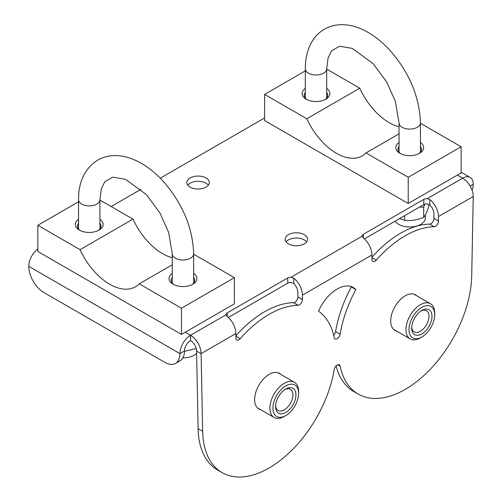 <?xml version="1.0" encoding="UTF-8"?>
<svg xmlns="http://www.w3.org/2000/svg" width="502" height="502" viewBox="0 0 502 502"><rect width="100%" height="100%" fill="white"/><g stroke="black" fill="none" stroke-linecap="round" stroke-linejoin="round"><path stroke-width="0.75" d="M363.329 234.296A4.273 2.466 -0 0 0 362.074 236.04A4.273 2.466 -0 0 0 362.086 236.235L363.329 237.998L363.329 234.296L423.801 199.382L423.801 204.621L364.396 238.914M423.801 204.621A4.273 2.466 180 0 1 427.158 203.906L429.844 204.998L429.844 199.595L427.158 198.666A4.273 2.466 -0 0 0 423.801 199.382M287.74 283.172A4.273 2.466 180 0 1 291.091 282.457L293.783 283.555L293.783 278.152L291.091 277.223A4.273 2.466 -0 0 0 287.74 277.939L287.74 283.172L228.335 317.471M227.268 312.853A4.273 2.466 -0 0 0 226.013 314.597A4.273 2.466 -0 0 0 226.025 314.785L227.268 316.555L227.268 312.853L287.74 277.939M333.679 335.273A4.273 2.466 120 0 0 335.593 331.615A94.075 54.31 -60 0 1 351.318 286.962A32.072 18.518 120 0 0 350.779 286.404M355.855 289.579A94.075 54.31 120 0 0 340.13 334.232A4.273 2.466 -60 0 1 338.034 338.066A4.273 2.466 -60 0 1 335.035 338.919A4.273 2.466 -60 0 1 334.213 337.645A94.075 54.31 120 0 0 318.494 311.152A32.072 18.518 -60 0 1 353.207 287.439A32.072 18.518 -60 0 1 355.855 289.579L351.318 286.962M429.844 199.595A14.966 8.641 60 0 1 438.466 216.575L438.466 221.075A4.273 2.466 -60 0 1 434.123 226.722A94.075 54.31 120 0 0 376.28 260.118A4.273 2.466 -60 0 1 372.829 261.435A4.273 2.466 -60 0 1 371.944 259.478L371.944 254.978A14.966 8.641 -120 0 0 363.329 237.998M371.944 257.275A94.075 54.31 -60 0 1 429.593 224.105A4.273 2.466 120 0 0 433.929 218.458L433.929 213.959A8.553 4.938 -120 0 0 429.844 204.998M293.783 278.152A14.966 8.641 60 0 1 302.405 295.132L302.405 299.631A4.273 2.466 -60 0 1 298.062 305.279A94.075 54.31 120 0 0 240.22 338.674A4.273 2.466 -60 0 1 236.768 339.992A4.273 2.466 -60 0 1 235.884 338.034L235.884 333.535A14.966 8.641 -120 0 0 227.268 316.555M235.884 335.832A94.075 54.31 -60 0 1 293.526 302.662A4.273 2.466 120 0 0 297.868 297.015L297.868 292.515A8.553 4.938 -120 0 0 293.783 283.555M336.133 365.845A94.075 54.31 120 0 0 353.634 391.441L358.171 394.064A94.075 54.31 -60 0 0 429.969 369.585A94.075 54.31 -60 0 0 471.704 275.924L473.235 196.502A14.966 8.641 -120 0 0 462.649 178.172L462.649 178.172A14.966 8.641 -60 0 1 470.136 177.432A14.966 8.641 -60 0 1 473.235 184.278L473.235 184.284A21.379 12.343 -120 0 1 472.087 190.296M111.155 206.535L140.943 189.342M160.251 178.191L264.604 117.945M222.11 472.614L217.573 469.997A94.075 54.31 120 0 1 198.108 428.652L196.577 350.992A8.553 4.938 -120 0 0 190.528 340.519A8.553 4.938 120 0 0 184.479 350.992L179.942 353.609A14.966 8.641 -60 0 1 190.528 335.28L190.528 335.28A14.966 8.641 60 0 1 201.114 353.609L202.639 431.268A94.075 54.31 -60 0 0 222.11 472.614A94.075 54.31 -60 0 0 288.054 453.871A94.075 54.31 -60 0 0 334.213 369.503A4.273 2.466 120 0 1 336.315 365.669A4.273 2.466 120 0 1 339.314 364.816A4.273 2.466 120 0 1 340.13 366.09A94.075 54.31 -60 0 0 358.171 394.064M190.151 187.12A11.226 6.482 180 0 1 186.863 182.533A11.226 6.482 180 0 1 198.083 176.058A11.226 6.482 180 0 1 209.309 182.533A11.226 6.482 180 0 1 202.381 188.52A11.226 6.482 180 0 1 190.151 187.12M288.418 243.853A11.226 6.482 180 0 1 285.13 239.272A11.226 6.482 180 0 1 296.349 232.79A11.226 6.482 180 0 1 307.575 239.272A11.226 6.482 180 0 1 300.648 245.258A11.226 6.482 180 0 1 288.418 243.853M190.528 340.519L190.528 335.28L226.025 314.785M208.355 185.156A11.226 6.482 -0 0 0 198.083 181.291A11.226 6.482 -0 0 0 187.817 185.156M306.622 241.889A11.226 6.482 -0 0 0 296.349 238.023A11.226 6.482 -0 0 0 286.084 241.889M37.838 248.998A14.966 8.641 120 0 0 28.765 266.33L28.765 266.33A21.379 12.343 60 0 0 43.881 292.515L164.825 362.344A21.379 12.343 60 0 0 175.518 363.404A21.379 12.343 60 0 0 179.942 353.615M175.518 363.404L180.055 360.781A21.379 12.343 -120 0 0 184.479 350.998L184.479 350.992M196.577 351.067L201.114 353.684M260.463 409.588A20.526 11.847 -60 0 1 258.881 408.923A20.526 11.847 -60 0 1 254.627 399.523A20.526 11.847 -60 0 1 263.588 378.872A20.526 11.847 -60 0 1 279.407 373.369A20.526 11.847 -60 0 1 280.775 374.41M396.524 331.038A20.526 11.847 -60 0 1 394.942 330.366A20.526 11.847 -60 0 1 390.694 320.973A20.526 11.847 -60 0 1 399.648 300.315A20.526 11.847 -60 0 1 415.468 294.818A20.526 11.847 -60 0 1 416.836 295.854M284.985 389.502A12.236 7.066 -60 0 1 290.376 389.282A12.236 7.066 -60 0 1 292.911 394.879A12.236 7.066 -60 0 1 287.571 407.191A12.236 7.066 -60 0 1 278.146 410.473A12.236 7.066 -60 0 1 275.642 405.691M295.935 394.879A14.37 8.296 120 0 0 285.77 389.012A14.37 8.296 120 0 0 275.611 406.614A14.37 8.296 120 0 0 285.77 412.481A14.37 8.296 120 0 0 295.935 394.879M272.925 408.164A18.172 10.492 -60 0 1 285.77 385.906A18.172 10.492 -60 0 1 298.621 393.33A18.172 10.492 -60 0 1 285.77 415.587A18.172 10.492 -60 0 1 272.925 408.164M285.77 415.587L284.264 416.459A20.312 11.728 -60 0 1 274.105 417.463A20.312 11.728 -60 0 1 269.9 408.164A20.312 11.728 -60 0 1 278.767 387.726A20.312 11.728 -60 0 1 294.417 382.286A20.312 11.728 -60 0 1 298.621 391.585L298.621 393.33M421.046 310.945A12.236 7.066 -60 0 1 426.436 310.725A12.236 7.066 -60 0 1 428.972 316.323A12.236 7.066 -60 0 1 423.632 328.641A12.236 7.066 -60 0 1 414.206 331.916A12.236 7.066 -60 0 1 411.703 327.135M431.996 316.323A14.37 8.296 120 0 0 421.837 310.456A14.37 8.296 120 0 0 411.671 328.063A14.37 8.296 120 0 0 421.837 333.93A14.37 8.296 120 0 0 431.996 316.323M408.986 329.613A18.172 10.492 -60 0 1 421.837 307.356A18.172 10.492 -60 0 1 434.682 314.773A18.172 10.492 -60 0 1 421.837 337.03A18.172 10.492 -60 0 1 408.986 329.613M421.837 337.03L420.325 337.902A20.312 11.728 -60 0 1 410.165 338.913A20.312 11.728 -60 0 1 405.961 329.613A20.312 11.728 -60 0 1 414.828 309.169A20.312 11.728 -60 0 1 430.478 303.729A20.312 11.728 -60 0 1 434.682 313.028L434.682 314.773M173.962 284.653A11.759 6.79 180 0 1 171.207 280.292A11.759 6.79 180 0 1 172.28 277.462M193.659 277.462A11.759 6.79 180 0 1 194.726 280.292A11.759 6.79 180 0 1 191.977 284.653M172.28 273.421A13.899 8.026 -0 0 0 173.14 284.22A13.899 8.026 -0 0 0 192.793 284.22L192.793 284.22A13.899 8.026 -0 0 0 193.659 273.421M172.28 264.767L139.23 283.843L181.454 308.222L234.371 277.675L193.659 254.169M80.232 230.537A11.759 6.79 180 0 1 77.477 226.176A11.759 6.79 180 0 1 78.544 223.346M99.929 223.346A11.759 6.79 180 0 1 100.996 226.176A11.759 6.79 180 0 1 98.241 230.537M78.544 219.305A13.899 8.026 -0 0 0 79.41 230.104A13.899 8.026 -0 0 0 99.063 230.104L99.063 230.104A13.899 8.026 -0 0 0 99.929 219.305M78.544 201.798L37.838 225.304L80.056 249.682L132.974 219.129L99.929 200.053M37.838 225.304L37.838 251.489L181.454 334.407L234.371 303.861L234.371 277.675M132.974 219.129A51.631 29.813 -120 0 0 172.28 257.758M139.23 283.843A51.631 29.813 60 0 1 135.465 286.774A51.631 29.813 60 0 1 80.056 249.682M181.454 334.407L181.454 308.222M400.728 153.731A11.759 6.79 180 0 1 397.979 149.37A11.759 6.79 180 0 1 399.046 146.54M420.425 146.54A11.759 6.79 180 0 1 421.498 149.37A11.759 6.79 180 0 1 418.743 153.731M399.046 142.493A13.899 8.026 -0 0 0 399.912 153.292A13.899 8.026 -0 0 0 419.565 153.298A13.899 8.026 -0 0 0 419.565 153.292A13.899 8.026 -0 0 0 420.425 142.493M399.046 133.839L366.002 152.922L408.226 177.3L461.137 146.747L420.425 123.247M306.998 99.616A11.759 6.79 180 0 1 304.25 95.254A11.759 6.79 180 0 1 305.316 92.424M326.695 92.424A11.759 6.79 180 0 1 327.762 95.254A11.759 6.79 180 0 1 325.014 99.616M305.316 88.377A13.899 8.026 -0 0 0 306.176 99.183A13.899 8.026 -0 0 0 325.836 99.183L325.836 99.183A13.899 8.026 -0 0 0 326.695 88.377M305.316 70.876L264.604 94.382L306.829 118.754L359.739 88.208L326.695 69.132M264.604 94.382L264.604 120.562L408.226 203.486L461.137 172.933L461.137 146.747M359.739 88.208A51.631 29.813 -120 0 0 399.046 126.837M366.002 152.922A51.631 29.813 60 0 1 362.231 155.852A51.631 29.813 60 0 1 306.829 118.754M408.226 203.486L408.226 177.3M395.118 221.181A15.637 9.03 -0 0 0 410.529 226.992A15.637 9.03 -0 0 0 424.843 220.309A15.637 9.03 -0 0 0 425.376 217.975L425.376 214.843M399.636 218.571L404.625 220.309C410.987 221.005 417.344 220.027 423.701 217.36C425.407 215.371 427.108 211.7 428.815 206.347L428.815 204.289M424.73 204.214L423.701 207.2L419.653 207.012M423.701 207.2L423.701 217.36M404.625 215.691L404.625 220.309M182.86 357.926A15.637 9.03 -0 0 0 196.621 353.301M184.479 351.331L196.251 348.551M340.13 334.232L335.593 331.615M376.28 260.118L371.944 257.614M434.123 226.722L429.593 224.105M438.466 221.075L433.929 218.458M240.22 338.674L235.884 336.171M298.062 305.279L293.526 302.662M302.405 299.631L297.868 297.015M291.091 277.223L362.086 236.235M427.158 198.666L462.649 178.172L457.36 175.116M185.238 332.224L190.528 335.28M235.884 333.535L201.114 353.609M473.235 196.502L438.466 216.575M371.944 254.978L302.405 295.132M179.942 353.609L28.765 266.33M470.136 186.073L473.235 184.284M198.108 428.652L202.639 431.268M337.802 364.747L340.13 366.09M193.659 283.122L193.659 253.843A10.693 6.175 180 0 1 190.528 258.21A10.693 6.175 180 0 1 178.875 259.547A10.693 6.175 180 0 1 172.28 253.843L172.28 283.122M78.544 229.006L78.544 199.727A10.693 6.175 -0 0 0 89.237 205.902A10.693 6.175 -0 0 0 99.929 199.727L99.929 229.006M420.425 152.194L420.425 122.921A10.693 6.175 180 0 1 417.294 127.282A10.693 6.175 180 0 1 405.647 128.625A10.693 6.175 180 0 1 399.046 122.921L399.046 152.194M305.316 98.078L305.316 68.805A10.693 6.175 -0 0 0 316.009 74.98A10.693 6.175 -0 0 0 326.695 68.805L326.695 98.078M470.136 177.432L461.137 172.236M294.417 382.286L277.819 372.704M274.105 417.463L257.507 407.881M430.478 303.729L413.88 294.147M410.165 338.913L393.574 329.331M172.28 253.843L168.616 232.388L159.956 212.955L146.421 194.644L125.6 179.352L112.799 177.137L104.736 181.799L101.297 188.915L99.929 199.727M193.659 253.843C192.824 228.674 183.249 205.136 164.938 183.249C157.754 175.01 150.01 168.446 141.689 163.552C135.283 159.805 128.813 157.352 122.281 156.21C113.339 154.66 105.119 155.965 97.62 160.132C84.813 168.503 78.456 181.699 78.544 199.727M399.046 122.921L395.388 101.46L386.728 82.027L373.187 63.723L352.366 48.43L339.572 46.209L331.508 50.878L328.07 57.987L326.695 68.805M420.425 122.921C419.59 97.746 410.015 74.214 391.704 52.321C384.526 44.082 376.776 37.518 368.462 32.63C362.055 28.878 355.585 26.43 349.047 25.282C340.105 23.738 331.885 25.044 324.386 29.204C319.172 32.272 314.986 36.489 311.849 41.854C307.444 49.585 305.272 58.571 305.316 68.805"/></g></svg>
